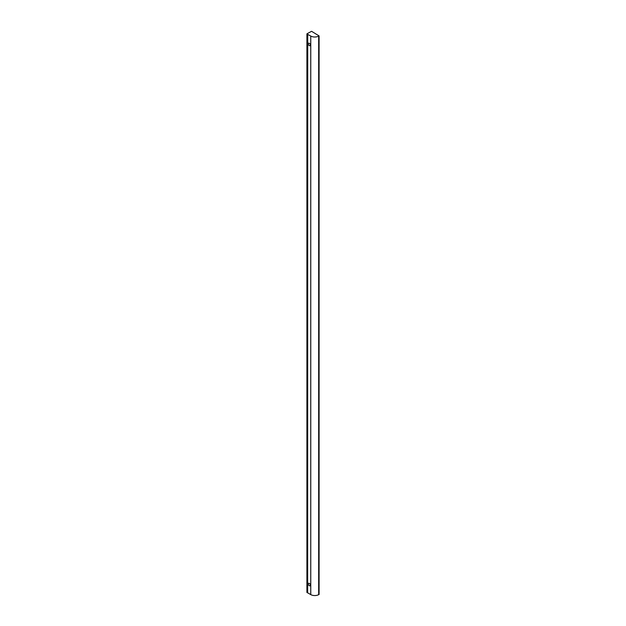 <?xml version="1.0" encoding="UTF-8"?>
<svg xmlns="http://www.w3.org/2000/svg" width="626" height="626" viewBox="0 0 626 626"><rect width="100%" height="100%" fill="white"/><g stroke="black" fill="none" stroke-linecap="round" stroke-linejoin="round"><path stroke-width="0.94" d="M309.322 585.701A1.416 0.814 60 0 1 308.399 584.449A1.416 0.814 60 0 1 308.61 583.322A1.416 0.814 60 0 1 310.026 584.136A1.416 0.814 60 0 1 310.026 585.772A1.416 0.814 60 0 1 309.322 585.701M309.322 43.304A1.416 0.814 60 0 1 310.246 44.548A1.416 0.814 60 0 1 310.026 45.675A1.416 0.814 60 0 1 308.61 44.861A1.416 0.814 60 0 1 308.61 43.233A1.416 0.814 60 0 1 309.322 43.304M318.673 36.097A5.657 3.263 180 0 1 310.762 36.05L310.762 594.606A5.657 3.263 0 0 0 318.673 594.653L318.673 36.097L319.088 594.465L318.751 36.144M307.718 34.297L307.64 592.9L307.64 34.344L310.762 36.05M310.762 594.606L307.718 592.853M307.64 34.344L306.959 33.812L311.56 31.3L319.088 35.909L319.041 594.536M306.959 592.368L307.64 592.9M306.959 592.509L306.959 33.953M319.088 594.465L319.088 35.909M306.912 33.882L306.912 592.439"/></g></svg>

